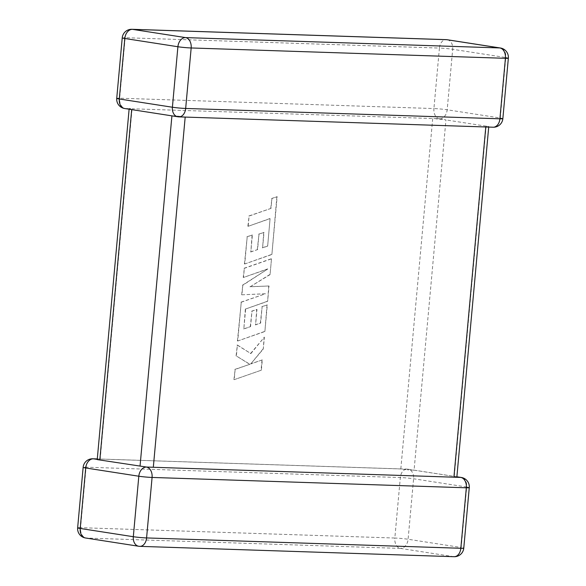 <?xml version="1.0" encoding="UTF-8"?>
<svg xmlns="http://www.w3.org/2000/svg" width="586" height="586" viewBox="0 0 586 586"><rect width="100%" height="100%" fill="white"/><g stroke="black" fill="none" stroke-linecap="round" stroke-linejoin="round"><path stroke-width="0.44" stroke-dasharray="2.93 2.2" d="M485.794 126.979L185.183 117.083M178.364 116.826L178.51 116.182L185.183 117.046M459.629 477.356L456.106 477.238M94.544 458.97L97.232 459.6L100.206 459.058L132.084 108.798L129.184 108.52L129.118 109.208M97.789 459.475L97.232 459.6M146.493 467.079L143.277 466.544M485.794 126.942L488.768 126.4L486.168 126.166L454.289 476.425L414.082 470.177L445.953 119.925L439.434 118.738L132.084 108.798M456.882 476.792L408.23 469.232A9.42 9.42 0 0 0 407.094 469.122A9.42 6.497 91.9 0 0 400.333 477.546L394.832 538.036L80.582 527.686L86.091 467.196L400.333 477.546A9.42 0.571 5.2 0 1 413.599 478.769L466.705 487.017L461.204 547.507L408.098 539.259L413.599 478.769A9.42 6.798 98.8 0 0 408.23 469.232A9.42 6.798 98.8 0 0 407.636 469.174L407.49 469.818L414.082 470.177M432.688 118.694L400.817 468.954L407.49 469.818M486.168 126.166L445.953 119.925M171.918 115.86L131.704 109.611M400.817 468.954L100.206 459.058M454.289 476.425L456.838 477.26M150.038 467.159L146.566 467.262M493.156 127.221A9.42 6.497 91.9 0 1 492.614 127.169L491.456 127.03M439.507 118.921A9.42 6.497 91.9 0 1 433.918 108.556L119.669 98.206L125.17 37.716L439.419 48.067L433.918 108.556A9.42 0.571 5.2 0 1 447.184 109.78L452.685 49.29L505.791 57.538L500.29 118.028L447.184 109.78A9.42 6.798 -81.2 0 1 439.507 118.921L439.434 118.738M116.731 98.353A9.42 0.571 5.2 0 1 119.669 98.206A9.42 6.497 -88.1 0 0 125.265 108.578L129.184 108.52L131.711 109.575M171.918 115.823L178.51 116.182M267.656 246.083L270.08 218.637L248.171 226.299L249.101 216.044L271.01 208.389L271.911 198.529L277.149 196.698L271.889 254.492L244.736 263.986L247.211 236.781L252.376 235.001L250.837 251.951L257.584 249.614L258.99 234.166L264.008 232.422L262.601 247.871L267.656 246.083L270.08 218.637M269.794 218.593L248.171 226.299M247.878 226.255L249.101 216.044M248.816 216L271.01 208.389M270.725 208.345L271.911 198.529M271.618 198.486L277.149 196.698M276.863 196.654L271.889 254.492M271.604 254.449L244.736 263.986M244.45 263.934L247.211 236.781M246.926 236.737L252.376 235.001M252.09 234.957L250.837 251.951M250.552 251.907L257.584 249.614M257.298 249.563L258.99 234.166M258.697 234.122L264.008 232.422M263.722 232.378L262.601 247.871M262.316 247.827L267.363 246.039M271.494 258.829L270.058 274.614L250.171 286.759L269.025 285.99L267.634 301.321L245.644 308.998L243.827 328.958L250.574 326.622L251.98 311.173L256.998 309.43L255.591 324.878L260.645 323.091L262.14 306.69L267.304 304.91L264.887 331.508L237.726 341.001L241.256 302.215L265.429 293.784L241.93 294.809L242.809 285.214L267.802 268.989L243.512 277.464L244.347 268.315L271.494 258.829L270.058 274.614M269.772 274.57L250.171 286.759M249.885 286.708L269.025 285.99M268.74 285.946L267.634 301.321M267.341 301.277L245.644 308.998M245.358 308.954L243.827 328.958M243.542 328.907L250.574 326.622M250.288 326.578L251.98 311.173M251.694 311.129L256.998 309.43M256.712 309.386L255.591 324.878M255.306 324.834L260.645 323.091M260.36 323.047L262.14 306.69M261.847 306.646L267.304 304.91M267.018 304.867L264.887 331.508M264.594 331.464L237.726 341.001M237.44 340.957L241.256 302.215M240.971 302.171L265.429 293.784M265.143 293.74L241.93 294.809M241.644 294.765L242.809 285.214M242.516 285.17L267.802 268.989M267.516 268.945L243.512 277.464M243.227 277.42L244.347 268.315M244.054 268.271L271.208 258.785M261.363 370.176L234.21 379.655L235.14 369.422L249.885 364.287L236.363 355.973L237.367 345.015L250.859 353.585L264.367 337.177L263.29 349.022L250.72 363.957L262.294 359.921L261.363 370.176L234.21 379.655M233.924 379.611L235.14 369.422M234.854 369.378L249.885 364.287M249.599 364.243L236.363 355.973M236.077 355.929L237.367 345.015M237.074 344.971L250.859 353.585M250.574 353.541L264.367 337.177M264.081 337.133L263.29 349.022M263.004 348.978L250.72 363.957M250.434 363.913L262.294 359.921M262.008 359.877L261.078 370.125M469.269 487.647A9.42 0.571 5.2 0 0 466.705 487.017A9.42 6.798 98.8 0 0 461.336 477.48M400.421 548.401L453.527 556.649L139.278 546.306L86.179 538.058L400.421 548.401A9.42 6.497 91.9 0 1 394.832 538.036A9.42 0.571 5.2 0 1 408.098 539.259A9.42 6.798 98.8 0 1 400.421 548.401M77.645 527.832A9.42 0.571 5.2 0 1 80.582 527.686A9.42 6.497 -88.1 0 0 86.179 538.058A9.42 6.798 98.8 0 1 85.585 537.999M454.069 556.7A9.42 6.497 91.9 0 1 453.527 556.649A9.42 6.798 98.8 0 0 461.204 547.507A9.42 0.571 5.2 0 1 463.768 548.137M138.684 546.247A9.42 6.798 98.8 0 0 139.278 546.306M92.844 458.779A9.42 6.497 -88.1 0 0 86.091 467.196A9.42 0.571 5.2 0 0 83.146 467.342M97.291 458.926L407.094 469.122A9.42 6.497 91.9 0 1 407.636 469.174M502.854 118.658A9.42 0.571 5.2 0 0 500.29 118.028A9.42 6.798 -81.2 0 1 492.614 127.169M508.355 58.168A9.42 0.571 5.2 0 0 505.791 57.538A9.42 6.798 -81.2 0 0 500.415 48.001M125.265 108.578A9.42 6.798 -81.2 0 1 124.664 108.52M447.316 39.753A9.42 6.798 -81.2 0 1 452.685 49.29A9.42 0.571 5.2 0 0 439.419 48.067A9.42 6.497 -88.1 0 1 446.173 39.643M131.931 29.3A9.42 6.497 91.9 0 0 125.17 37.716A9.42 0.571 5.2 0 0 122.232 37.863M442.723 119.456L435.962 118.841M129.894 108.762L126.371 108.644M488.768 126.43L488.709 127.074"/><path stroke-width="0.88" d="M139.278 546.306A9.42 6.497 -88.1 0 0 139.827 546.357L454.069 556.7A9.42 6.497 91.9 0 0 460.83 548.284A9.42 0.571 5.2 0 0 463.768 548.137L469.269 487.647A9.42 0.571 5.2 0 1 466.331 487.794L152.082 477.443A9.42 0.571 5.2 0 1 138.816 476.22L85.71 467.972L80.209 528.462L133.315 536.71L138.816 476.22A9.42 6.798 98.8 0 1 146.493 467.079L146.493 467.079A9.42 6.497 91.9 0 1 152.082 477.443L146.581 537.933L460.83 548.284L466.331 487.794A9.42 6.497 -88.1 0 0 460.735 477.422L146.522 467.049L97.232 459.6M97.291 458.926L92.844 458.779A9.42 6.497 -88.1 0 1 93.386 458.831L97.789 459.475M502.854 118.658L508.355 58.168A9.42 0.571 5.2 0 1 505.418 58.314A9.42 6.497 91.9 0 0 499.821 47.942A9.42 6.798 -81.2 0 1 500.415 48.001L447.316 39.753A9.42 6.798 -81.2 0 0 446.722 39.694L132.473 29.351L185.579 37.599L499.821 47.942L446.722 39.694A9.42 6.497 -88.1 0 0 446.173 39.643L131.931 29.3A9.42 9.42 0 0 0 122.232 37.863L116.731 98.353A9.42 9.42 0 0 0 124.664 108.52L177.77 116.768A9.42 6.798 -81.2 0 0 178.364 116.826A9.42 6.497 -88.1 0 0 178.906 116.878A9.42 6.497 -88.1 0 0 185.667 108.454L499.909 118.804A9.42 6.497 91.9 0 1 493.156 127.221A9.42 9.42 0 0 0 502.854 118.658A9.42 0.571 5.2 0 1 499.909 118.804L505.418 58.314L191.168 47.964L185.667 108.454A9.42 0.571 5.2 0 1 172.401 107.231L177.902 46.741L124.796 38.493L119.295 98.983L172.401 107.231A9.42 6.798 -81.2 0 0 177.77 116.768A9.42 9.42 0 0 0 178.906 116.878L493.156 127.221M456.882 476.792L461.336 477.48A9.42 6.798 98.8 0 0 460.735 477.422M140.047 466.075L171.918 115.86M131.704 109.611L99.832 459.834M453.916 477.202L485.794 126.979M185.183 117.083L153.312 467.306M77.645 527.832A9.42 0.571 5.2 0 0 80.209 528.462A9.42 6.798 98.8 0 0 85.585 537.999A9.42 9.42 0 0 1 77.645 527.832L83.146 467.342A9.42 0.571 5.2 0 0 85.71 467.972A9.42 6.798 98.8 0 1 93.386 458.831M138.684 546.247A9.42 9.42 0 0 0 139.827 546.357A9.42 6.497 -88.1 0 0 146.581 537.933A9.42 0.571 5.2 0 1 133.315 536.71A9.42 6.798 98.8 0 0 138.684 546.247L85.585 537.999M191.168 47.964A9.42 6.497 -88.1 0 0 185.579 37.599A9.42 6.798 -81.2 0 0 177.902 46.741A9.42 0.571 5.2 0 0 191.168 47.964M124.664 108.52A9.42 6.798 -81.2 0 1 119.295 98.983A9.42 0.571 5.2 0 1 116.731 98.353M122.232 37.863A9.42 0.571 5.2 0 0 124.796 38.493A9.42 6.798 -81.2 0 1 132.473 29.351A9.42 6.497 91.9 0 0 131.931 29.3M454.069 556.7A9.42 9.42 0 0 0 463.768 548.137M92.844 458.779A9.42 9.42 0 0 0 83.146 467.342M469.269 487.647A9.42 9.42 0 0 0 461.336 477.48M508.355 58.168A9.42 9.42 0 0 0 500.415 48.001M447.316 39.753A9.42 9.42 0 0 0 446.173 39.643M488.709 127.074L456.838 477.26M129.118 109.208L97.247 459.395"/></g></svg>
